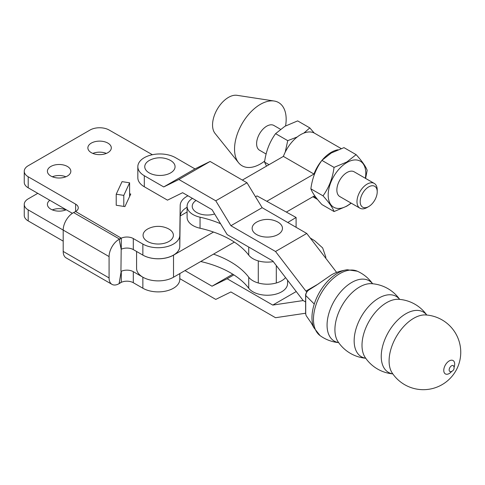 <?xml version="1.0" encoding="UTF-8"?>
<svg xmlns="http://www.w3.org/2000/svg" width="485" height="485" viewBox="0 0 485 485"><rect width="100%" height="100%" fill="white"/><g stroke="black" fill="none" stroke-linecap="round" stroke-linejoin="round"><path stroke-width="0.73" d="M425.666 314.953L425.666 314.953A34.841 20.115 120 0 0 389.091 360.955A34.841 20.115 120 0 0 392.177 372.959L392.177 372.959A37.406 37.406 0 0 0 460.75 352.286A37.406 37.406 0 0 0 425.666 314.953M426.794 315.038A37.406 37.406 0 0 0 398.579 299.312L398.579 299.312A34.841 20.115 120 0 0 362.004 345.32A34.841 20.115 120 0 0 365.09 357.324L365.096 357.324A37.406 37.406 0 0 0 392.814 373.893M399.707 299.403A37.406 37.406 0 0 0 371.498 283.676A34.841 20.115 120 0 0 371.492 283.676A34.841 20.115 120 0 0 334.917 329.679A34.841 20.115 120 0 0 338.003 341.683L338.003 341.683A37.406 37.406 0 0 0 365.726 358.251M170.629 172.89A15.156 8.748 -0 0 0 169.435 159.898A22.534 22.534 0 0 0 150.386 159.898A15.156 8.748 -0 0 0 149.192 160.517A15.156 8.748 -0 0 0 149.192 172.89A15.156 8.748 -0 0 0 170.629 172.89M278.014 234.528A15.156 8.748 -0 0 0 276.82 221.53A22.534 22.534 0 0 0 257.777 221.53A15.156 8.748 -0 0 0 256.583 222.148A15.156 8.748 -0 0 0 256.583 234.528A15.156 8.748 -0 0 0 278.014 234.528M309.06 289.818A0.903 0.497 57.6 0 0 308.812 289.854L316.099 285.416L308.903 289.933C306.981 291.321 305.92 293.176 305.72 295.504L305.72 314.056L306.18 315.674L311.315 323.052L313.813 327.624A36.333 20.976 -60 0 1 311.964 317.639A36.333 20.976 -60 0 1 314.268 304.034A36.333 20.976 -60 0 1 347.218 269.757A36.333 20.976 -60 0 1 347.248 269.751M449.146 369.94A3.383 1.952 120 0 0 450.601 371.643L450.601 371.643A3.825 3.825 0 0 0 453.736 366.205A3.383 1.952 120 0 0 451.062 366.133A3.383 1.952 120 0 0 449.146 369.94M454.069 367.333A7.718 4.456 120 0 0 454.681 364.077A7.718 4.456 120 0 0 449.225 360.925A7.718 4.456 120 0 0 443.769 370.376A7.718 4.456 120 0 0 451.741 371.364M426.751 315.032A34.841 20.115 120 0 0 399.07 318.784A34.841 20.115 120 0 0 381.24 356.42A34.841 20.115 120 0 0 392.789 373.856M399.664 299.397A34.841 20.115 120 0 0 371.983 303.149A34.841 20.115 120 0 0 354.153 340.785A34.841 20.115 120 0 0 365.708 358.221M372.583 283.761A34.841 20.115 120 0 0 344.896 287.508A34.841 20.115 120 0 0 327.066 325.144A34.841 20.115 120 0 0 338.621 342.58M372.619 283.761A37.406 37.406 0 0 0 357.287 271.194L357.287 271.194A37.266 21.516 120 0 0 329 282.561A37.266 21.516 120 0 0 313.468 319.275A37.266 21.516 120 0 0 320.088 335.62L320.088 335.62A37.406 37.406 0 0 0 338.645 342.616M137.831 166.707A22.08 12.749 180 0 1 144.3 157.692A22.08 12.749 180 0 1 175.528 157.692L194.964 168.913L163.736 186.943L144.3 175.722A22.08 12.749 180 0 1 137.831 166.707L137.831 177.746A22.08 12.749 0 0 0 144.3 186.761L167.483 200.147L182.621 192.697L212.024 209.672L227.162 234.601L272.764 260.93L303.161 300.561L305.556 301.943L303.161 300.561L272.764 305.083L227.162 278.754L212.024 286.205L184.991 270.6M179.802 278.639L215.77 299.409L230.908 291.958L275.522 317.711L305.623 313.231M296.238 291.534L272.764 305.083M233.861 274.886L227.162 278.754M232.8 274.213L212.024 286.205M196.067 200.463A15.156 8.748 0 0 0 196.007 200.499A15.156 8.748 0 0 0 195.534 211.745A15.156 8.748 0 0 0 214.631 213.97M200.729 261.512A87.876 50.737 0 0 1 248.732 288.242A20.279 11.707 0 0 0 253.279 291.994A20.279 11.707 0 0 0 275.268 294.298A20.279 11.707 0 0 0 287.581 283.531L287.581 280.239M248.732 288.242L248.732 277.208A20.279 11.707 0 0 0 253.279 280.954A20.279 11.707 0 0 0 285.55 277.596M273.279 261.603A20.279 11.707 180 0 1 253.279 258.875A20.279 11.707 180 0 1 248.732 255.128A87.876 50.737 180 0 0 200.05 228.241A20.279 11.707 180 0 1 193.357 225.786A20.279 11.707 180 0 1 187.101 217.322L187.101 206.283A20.279 11.707 0 0 0 193.357 214.746A20.279 11.707 0 0 0 200.05 217.201A87.876 50.737 0 0 1 220.554 223.724M192.442 198.365A20.279 11.707 0 0 0 187.101 206.283M287.775 222.5L296.099 217.474L296.099 227.301M325.738 258.208L325.793 257.014L322.658 247.932L314.662 240.73L310.224 237.983M248.732 277.208A87.876 50.737 0 0 0 213.521 254.128M255.522 196.801L257.02 195.898L296.099 217.474M107.876 143.099A11.719 6.766 0 0 0 95.102 141.638A11.719 6.766 0 0 0 87.87 147.889A11.719 6.766 0 0 0 91.301 152.672A11.719 6.766 0 0 0 104.075 154.133A11.719 6.766 0 0 0 111.307 147.889A11.719 6.766 0 0 0 107.876 143.099M106.367 153.405A11.719 6.766 0 0 0 92.817 153.405M67.403 166.47A11.719 6.766 0 0 0 54.635 165.003A11.719 6.766 0 0 0 47.403 171.254A11.719 6.766 0 0 0 50.834 176.037A11.719 6.766 0 0 0 63.602 177.498A11.719 6.766 0 0 0 70.834 171.254A11.719 6.766 0 0 0 67.403 166.47M65.893 176.77A11.719 6.766 0 0 0 52.344 176.77M66.221 209.756A11.719 6.766 180 0 1 50.834 209.156A11.719 6.766 180 0 1 47.403 204.373A11.719 6.766 180 0 1 49.803 200.275M52.344 209.896A11.719 6.766 180 0 1 65.893 209.896M168.938 241.463A15.156 8.748 0 0 0 167.743 228.465A22.534 22.534 0 0 0 148.701 228.465A15.156 8.748 0 0 0 147.507 229.09A15.156 8.748 0 0 0 147.507 241.463A15.156 8.748 0 0 0 168.938 241.463M72.386 213.315L28.209 187.81L28.209 176.77L75.624 204.143A9.015 5.202 180 0 1 78.267 207.822A9.015 5.202 180 0 1 75.624 211.502L121.256 238.147A13.968 8.063 120 0 0 119.171 239.608L121.189 249.229L120.935 271.085L121.292 271.291L121.292 282.331L119.171 283.252L121.189 271.303M121.026 282.47A14.083 8.13 -60 0 1 119.516 283.392A14.083 8.13 -60 0 1 111.999 284.374L66.112 257.887A14.083 8.13 -60 0 1 63.195 251.436L63.195 230.09L28.209 209.896A13.519 7.802 -0 0 1 24.25 204.373A13.519 7.802 -0 0 1 28.209 198.856L37.775 193.333M63.195 241.13L28.209 220.93L28.209 209.896M111.999 284.374A14.083 8.13 -60 0 1 109.083 277.929L109.083 256.583A14.083 8.13 -60 0 1 119.516 239.069A14.083 8.13 -60 0 1 121.256 238.147L119.171 239.608M116.218 194.206L123.802 195.382L129.61 182.809L122.05 181.639L116.218 194.206L116.218 205.246L124.924 206.592L130.756 194.024L129.61 193.848L129.61 196.492M133.302 249.587L133.302 238.547A9.015 5.202 180 0 0 121.292 238.165L121.292 249.205A9.015 5.202 180 0 1 133.302 249.587L142.863 255.104A21.631 12.489 0 0 0 166.361 257.832A21.631 12.489 0 0 0 179.789 246.374L180.19 216.565A22.534 13.01 180 0 1 187.101 207.289M28.209 176.77A13.519 7.802 180 0 1 24.25 171.254A13.519 7.802 180 0 1 28.209 165.731L90.028 130.041A13.519 7.802 180 0 1 109.149 130.041L152.387 154.721M133.302 238.547L142.863 244.07A21.631 12.489 0 0 0 166.361 246.792A21.631 12.489 0 0 0 179.789 235.334L180.19 205.525A22.534 13.01 180 0 1 187.98 195.788M28.209 187.81A13.519 7.802 180 0 1 24.25 182.287L24.25 171.254M109.083 256.583L63.195 230.09A14.083 8.13 -60 0 1 73.629 212.575A14.083 8.13 -60 0 1 75.369 211.654M179.868 273.552L179.789 279.499A21.631 12.489 180 0 1 166.361 290.958A21.631 12.489 180 0 1 142.863 288.229L133.302 282.713A9.015 5.202 -0 0 0 121.292 282.331M144.76 278.166A21.631 12.489 180 0 1 142.863 277.19L133.302 271.673A9.015 5.202 -0 0 0 121.292 271.291L120.935 271.085M24.25 204.373L24.25 215.413A13.519 7.802 -0 0 0 28.209 220.93M129.61 182.809L129.61 193.848M123.802 195.382L123.802 206.416M119.516 239.069L73.629 212.575M264.707 161.038A36.502 21.073 -60 0 1 260.354 163.978A36.502 21.073 -60 0 1 238.547 162.711L215.025 133.393A22.534 13.01 -60 0 1 214.528 114.963A22.534 13.01 -60 0 1 228.49 97.382A22.534 13.01 -60 0 1 237.007 95.315L274.158 101.019A36.502 21.073 -60 0 1 285.58 125.906M238.547 162.711A36.502 21.073 -60 0 1 237.741 132.86A36.502 21.073 -60 0 1 260.354 104.372A36.502 21.073 -60 0 1 274.158 101.019M266.113 154.024L259.572 150.247A14.307 8.263 -60 0 1 257.377 138.783A14.307 8.263 -60 0 1 266.726 126.173A14.307 8.263 -60 0 1 273.879 125.463L280.451 129.259M334.05 211.545L321.901 204.531C315.99 198.019 312.31 192.781 310.861 188.829C312.291 178.074 315.971 168.592 321.901 160.377L331.231 153.017L343.98 147.634L356.129 154.648L346.793 162.008L334.05 167.392C332.619 178.147 328.939 187.628 323.01 195.843C328.921 202.36 332.601 207.592 334.05 211.545L346.793 206.161L351.261 203.185M365.338 178.268A26.59 15.35 120 0 0 346.981 162.481A26.59 15.35 120 0 0 328.181 195.043A26.59 15.35 120 0 0 346.981 205.901A26.59 15.35 120 0 0 351.031 203.051M368.697 186.883A12.052 6.96 120 0 0 360.173 201.651A12.052 6.96 120 0 0 368.697 206.568L367.103 207.489A14.307 8.263 -60 0 1 359.949 208.198A14.307 8.263 -60 0 1 357.754 196.734A14.307 8.263 -60 0 1 367.103 184.124A14.307 8.263 -60 0 1 374.256 183.415A14.307 8.263 -60 0 1 377.221 189.968L377.221 191.805A12.052 6.96 120 0 0 368.697 186.883M359.949 208.198L339.827 196.583A14.307 8.263 -60 0 1 337.633 185.112A14.307 8.263 -60 0 1 346.981 172.508A14.307 8.263 -60 0 1 354.135 171.799L374.256 183.415M297.202 136.988L287.738 140.656L285.216 152.157M266.526 166.125L264.549 162.087C265.974 151.338 269.654 141.85 275.589 133.642L284.919 126.282L297.663 120.892L309.812 127.907L303.865 133.09M314.207 133.017L309.812 127.907M287.738 140.656L275.589 133.642M269.029 164.676L264.549 162.087M367.103 207.489L368.697 206.568A12.052 6.96 120 0 0 377.221 191.805M365.605 178.419L367.163 170.35C365.738 166.422 362.059 161.19 356.129 154.648M323.01 195.843L310.861 188.829M334.05 167.392L321.901 160.377M317.529 199.444A27.942 16.132 -60 0 1 317.287 199.311A27.942 16.132 -60 0 1 313.965 196.134L286.338 212.084M234.358 242.094L173.521 277.22A21.631 12.489 180 0 1 149.944 279.93A21.631 12.489 180 0 1 136.588 268.393L136.588 251.485M180.226 215.946L187.101 211.981M242.348 180.081L283.379 156.394L313.965 174.054A27.942 16.132 -60 0 1 321.7 160.662M213.521 232.048L173.521 255.146A21.631 12.489 180 0 1 142.863 255.104L142.863 244.07M266.792 201.293L313.965 174.054M322.192 160.074A27.942 16.132 -60 0 1 337.96 149.78M283.379 156.394A27.942 16.132 -60 0 1 314.638 133.254L341.167 148.574M318.5 283.852L305.92 291.109L306.896 291.673M194.964 168.913L210.102 161.463L246.998 182.766L262.136 207.695L306.75 233.455L336.657 272.443M163.736 186.943L178.874 179.492L215.77 200.796L230.908 225.725L275.522 251.485L305.92 291.109M210.102 161.463L178.874 179.492M246.998 182.766L215.77 200.796M262.136 207.695L230.908 225.725M306.75 233.455L275.522 251.485M314.268 304.034L305.72 295.504M305.72 295.583A0.903 0.509 -179 0 1 305.629 295.359L305.629 313.759A0.903 0.533 179 0 1 305.702 313.54M305.72 313.977A0.903 0.533 179 0 1 305.629 313.759L306.18 315.674M248.732 255.128L248.732 247.059M200.05 228.241L200.05 217.201M75.624 211.502L75.624 204.143M180.19 216.565L180.19 205.525M179.789 246.374L179.789 235.334M179.789 273.601L179.789 279.499M142.863 277.19L142.863 288.229M133.302 271.673L133.302 282.713M109.083 277.929L63.195 251.436M173.521 255.146L173.521 277.22M144.3 175.722L144.3 186.761M276.311 282.979L276.311 265.556M316.099 285.416L330.382 275.547C334.426 272.837 340.046 270.909 347.242 269.751L357.287 271.194M313.813 327.617L320.088 335.62M308.812 289.854L306.72 291.934C305.762 293.892 305.398 295.032 305.629 295.359M258.287 282.979L258.287 260.906M325.793 258.281L325.793 257.014M312.88 196.764L317.287 199.311"/></g></svg>
